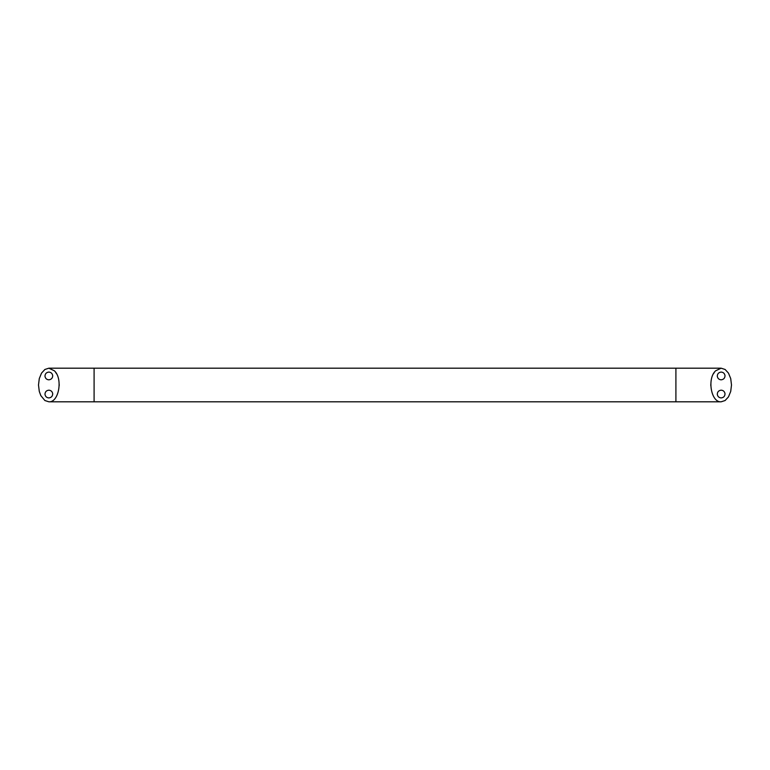 <?xml version="1.0" encoding="UTF-8"?>
<svg xmlns="http://www.w3.org/2000/svg" width="770" height="770" viewBox="0 0 770 770"><rect width="100%" height="100%" fill="white"/><g stroke="black" fill="none" stroke-linecap="round" stroke-linejoin="round"><path stroke-width="1.16" d="M52.706 393.749C52.63 396.223 51.34 397.618 48.847 397.926C46.662 397.744 45.372 396.55 44.978 394.356C45.055 391.882 46.344 390.486 48.847 390.169C51.022 390.351 52.312 391.545 52.706 393.749C52.312 391.545 51.022 390.351 48.847 390.169M48.847 397.926C46.662 397.744 45.372 396.55 44.978 394.356M52.706 375.644C52.63 378.118 51.34 379.514 48.847 379.831C46.662 379.649 45.372 378.455 44.978 376.251C45.055 373.777 46.344 372.382 48.847 372.074C51.022 372.257 52.312 373.45 52.706 375.644C52.312 373.45 51.022 372.257 48.847 372.074M48.847 379.831C46.662 379.649 45.372 378.455 44.978 376.251M725.022 393.749C724.945 396.223 723.656 397.618 721.153 397.926C718.978 397.744 717.688 396.55 717.293 394.356C717.371 391.882 718.66 390.486 721.153 390.169C723.338 390.351 724.628 391.545 725.022 393.749C724.628 391.545 723.338 390.351 721.153 390.169M721.153 397.926C718.978 397.744 717.688 396.55 717.293 394.356M725.022 375.644C724.945 378.118 723.656 379.514 721.153 379.831C718.978 379.649 717.688 378.455 717.293 376.251C717.371 373.777 718.66 372.382 721.153 372.074C723.338 372.257 724.628 373.45 725.022 375.644C724.628 373.45 723.338 372.257 721.153 372.074M721.153 379.831C718.978 379.649 717.688 378.455 717.293 376.251M721.153 368.195L725.119 369.475L728.468 373.113L730.711 378.57L731.5 385L730.711 391.43L728.468 396.887L725.119 400.525L721.153 401.805C711.182 402.749 706.889 378.696 715.609 370.813L721.153 368.195L675.906 368.195L675.906 401.805L721.124 401.805M710.826 385.683L710.826 384.24M713.424 373.835L714.541 372.083M48.847 401.805C58.818 402.749 63.111 378.696 54.391 370.813L48.847 368.195L44.881 369.475L41.532 373.113L39.289 378.57L38.5 385L39.289 391.43L40.81 395.588L44.881 400.525L48.847 401.805L675.906 401.805M59.175 385.703L59.175 384.269M56.576 373.845L55.479 372.112M94.094 401.805L94.094 368.195L675.906 368.195M94.094 368.195L48.847 368.195"/></g></svg>
